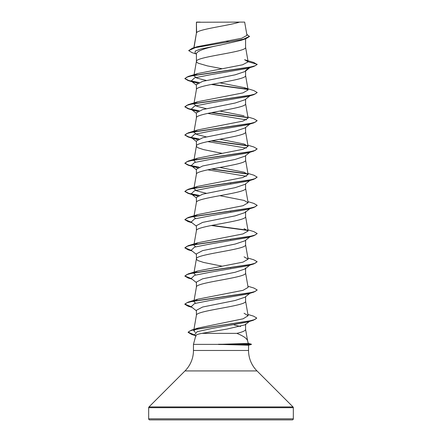 <?xml version="1.0" encoding="UTF-8"?>
<svg xmlns="http://www.w3.org/2000/svg" width="442" height="442" viewBox="0 0 442 442"><rect width="100%" height="100%" fill="white"/><g stroke="black" fill="none" stroke-linecap="round" stroke-linejoin="round"><path stroke-width="0.66" d="M254.227 419.9L292.245 419.9A1.083 1.083 0 0 0 293.328 418.817L293.328 407.69A1.083 1.083 0 0 0 293.007 406.927L257.017 370.932L184.983 370.932L148.993 406.927A1.083 1.083 0 0 0 148.672 407.69L148.672 418.817A1.083 1.083 0 0 0 149.755 419.9L187.773 419.9M292.245 419.9L149.755 419.9M257.017 370.932A28.929 28.929 0 0 1 248.542 350.473L193.458 350.473A28.929 28.929 0 0 1 184.983 370.932M201.955 333.362C198.121 334.091 196.082 334.809 195.834 335.517L193.458 344.373L218.646 344.373L247.973 343.417L248.271 343.368L247.548 340.66C246.763 338.323 243.183 335.892 236.807 333.362L201.955 333.362L226.945 329.08L245.106 324.809L245.592 324.058L245.592 329.445C245.443 330.754 242.514 332.058 236.807 333.362M193.458 344.373L193.458 350.473M218.646 344.373L248.542 345.224L248.542 350.473M196.602 22.249L239.614 22.1C228.663 25.636 198.651 29.166 196.602 32.702L196.408 22.249L196.408 33.194M194.01 47.692L196.408 33.266M195.972 53.863L192.11 52.67L188.673 50.598L195.303 47.648L245.785 38.802L240.84 40.399L221 44.924C206.055 47.775 197.861 50.62 196.408 53.454L196.408 61.471L196.883 62.355L198.281 63.234L207.337 65.88L222.144 68.731M245.592 38.863L245.592 47.371C247.111 52.073 194.889 56.769 196.408 61.471L194.016 75.129M244.907 71.571L235.1 74.831L202.629 81.361L196.408 84.621L196.408 89.61M245.592 71.04L245.592 75.576C247.111 80.278 194.889 84.98 196.408 89.682M244.901 99.776L235.094 103.041L202.624 109.572L196.408 112.832L196.408 117.815M245.592 99.251L245.592 103.787C247.111 108.483 194.889 113.185 196.408 117.887M249.934 124.047L244.918 127.992L235.067 131.252L202.629 137.777L196.408 141.037L196.408 146.026M245.592 127.456L245.592 131.992C247.111 136.694 194.889 141.396 196.408 146.098L196.883 146.976L198.281 147.86L203.613 149.623L222.144 153.357M249.934 152.258L244.923 156.192L235.1 159.452L202.635 165.982L196.408 169.247L196.408 174.303C194.889 169.601 247.111 164.899 245.592 160.197L245.592 155.667M244.901 184.397L235.094 187.662L202.624 194.193L196.408 197.452L196.408 202.442M245.592 183.872L245.592 188.408C247.111 193.11 194.889 197.812 196.408 202.513M245.592 211.558L244.923 212.608L235.078 215.873L202.629 222.398L196.408 225.663L196.408 230.647M245.592 212.077L245.592 216.613C247.111 221.315 194.889 226.017 196.408 230.718L194.016 244.371M249.934 236.879L244.923 240.813L235.094 244.078L202.635 250.603L196.408 253.868L196.408 258.857M245.592 240.288L245.592 244.824C247.111 249.526 194.889 254.227 196.408 258.929L196.883 259.808L198.281 260.692L203.613 262.454L222.144 266.189M245.592 267.974L244.901 269.023L235.1 272.283L202.624 278.814L196.408 282.079L196.408 287.062M245.592 268.493L245.592 273.029C247.111 277.731 194.889 282.432 196.408 287.134M249.934 293.295L244.923 297.228L235.067 300.499L202.629 307.019L196.408 310.284L196.408 315.273M245.592 296.704L245.592 301.24C247.111 305.941 194.889 310.643 196.408 315.339M226.287 41.288L229.348 41.874M230.028 183.043L230.752 183.187M230.028 211.254L230.752 211.392M230.028 239.459L230.752 239.603M230.028 267.664L230.752 267.808M234.033 324.903L240.564 326.522M188.673 50.598L192.48 48.15L197.452 46.642L241.785 38.239L246.973 35.371L244.658 22.1L239.614 22.1M196.408 54.211L195.049 53.134L195.248 51.079L200.635 49.029L221 44.924M245.785 38.802L249.476 36.515L246.785 34.305M196.408 22.664L196.557 22.1L200.127 22.1M197.53 83.273L191.171 81.041L194.585 77.864L210.663 74.692L247.603 68.344L253.813 66.477L257.161 64.526L253.697 62.449L244.564 59.714L248.111 61.753L245.581 47.228M192.48 48.15L243.343 39.25L249.476 36.283M194.458 75.046L197.933 73.488L188.187 76.449L249.189 67.333L255.111 65.814L257.161 64.294L248.111 61.753M195.358 332.434L193.729 330.638L198.132 328.041L243.111 318.804L248.128 315.726L244.067 313.256M195.596 303.24L193.894 301.505L197.928 299.151L242.978 290.339L248.106 287.405L245.581 272.885M195.596 275.034L193.894 273.3L193.972 272.825M194.458 272.499L197.933 270.94L242.995 262.128L248.106 259.194L244.067 256.841M195.596 246.824L193.894 245.089L197.933 242.735L242.973 233.928L248.106 230.989L244.072 228.63M195.596 218.619L193.894 216.884L193.972 216.409M194.463 216.083L197.933 214.53L243.006 205.712L248.106 202.779L244.072 200.425L219.856 195.668M206.287 193.281L196.988 190.977L193.894 188.673L193.972 188.198M194.463 187.878L197.933 186.32L242.967 177.513L248.106 174.573L244.072 172.214L219.856 167.463M195.596 162.203L193.894 160.468L193.972 159.993M194.463 159.667L197.928 158.114L243.001 149.297L248.106 146.363L244.072 144.009L219.856 139.252M206.287 136.865L196.994 134.561L193.894 132.263L196.419 117.749M194.463 131.462L197.928 129.904L242.978 121.097L248.106 118.158L245.581 103.643M244.067 115.804L219.856 111.047M206.287 108.66L197.01 106.356L193.894 104.052L193.972 103.577M194.458 103.251L197.928 101.699L242.995 92.881L248.106 89.947L244.067 87.593L219.856 82.836M206.281 80.45L196.988 78.146L193.894 75.847L193.972 75.372M197.933 73.488L242.608 64.781L248.122 61.869M250.719 95.223L250.111 95.588M257.15 92.621L253.813 94.687L247.603 96.549L210.663 102.898L194.585 106.069L191.171 109.246L197.535 111.483M207.685 113.406L246.404 119.887M247.907 116.992L253.813 118.76L257.161 120.71L253.813 122.893L247.603 124.755L210.663 131.103L194.585 134.28L191.171 137.451L197.535 139.689M207.685 141.611L246.404 148.098M250.719 151.639L250.111 152.004M247.907 145.197L253.813 146.971L257.161 148.915L253.813 151.098L247.603 152.965L210.668 159.313L194.59 162.485L191.171 165.662L197.53 167.894M207.685 169.822L246.404 176.303M247.907 173.402L253.813 175.176L257.161 177.126L253.813 179.308L247.603 181.17L210.668 187.518L194.59 190.695L191.171 193.867L197.535 196.104M257.15 205.447L253.813 207.513L247.603 209.381L210.668 215.729L194.59 218.9L191.171 222.077L196.408 226.182M257.15 233.658L253.813 235.724L247.597 237.586L210.668 243.934L194.59 247.111L191.171 250.282L196.408 254.393M247.907 258.029L253.813 259.802L257.161 261.747L253.813 263.929L247.597 265.797L210.668 272.145L194.59 275.316L191.171 278.493L196.408 282.598M257.15 290.074L253.813 292.14L247.597 294.002L210.668 300.35L194.59 303.527L191.171 306.698L196.408 310.809M250.211 320.82L249.553 321.196M256.73 318.163L253.26 320.29L246.984 322.163L211.674 328.511L197.171 331.688L194.535 334.865L196.137 336.119M253.813 66.477L192.811 75.593L186.889 77.112L184.839 78.632L188.187 80.582L198.662 82.698M211.248 84.461L247.84 89.439M253.813 94.687L192.811 103.804L186.889 105.323L184.839 106.842L188.187 108.787L198.668 110.903M211.248 112.666L247.84 117.649M253.813 122.893L192.811 132.009L186.889 133.528L184.839 135.048L188.187 136.998L198.662 139.108M211.248 140.876L247.846 145.854M253.813 151.098L192.811 160.214L186.889 161.733L184.839 163.253L188.187 165.203L198.662 167.319M211.248 169.082L247.846 174.065M253.813 179.308L192.811 188.425L186.889 189.944L184.839 191.463L188.187 193.414L198.668 195.524M253.813 207.513L192.811 216.63L186.889 218.149L184.839 219.668L188.187 221.619L191.69 222.481M211.248 225.497L247.846 230.481M253.813 235.724L192.811 244.84L186.889 246.36L184.839 247.879L188.187 249.824L191.69 250.686M253.813 263.929L192.811 273.046L186.889 274.565L184.839 276.084L188.187 278.035L191.69 278.896M253.813 292.14L192.811 301.256L186.889 302.776L184.839 304.295L188.187 306.24L191.69 307.102M253.26 320.29L195.397 329.356L189.988 330.865L188.126 332.378L191.845 334.539L195.215 335.395M247.852 343.207L251.426 344.213L251.067 344.495L247.973 343.417M245.592 70.521L248.973 67.924M188.187 76.449L184.839 78.632M184.85 78.516L188.8 80.521L199.066 82.521M211.972 84.317L247.537 89.146M244.072 87.593L253.813 90.555L257.161 92.5L255.111 94.019L249.189 95.538L188.187 104.66L184.839 106.842M184.85 106.721L188.8 108.726L199.071 110.732M211.972 112.522L247.537 117.357M257.161 120.71L255.111 122.23L249.194 123.749L188.187 132.865L184.839 135.048M184.85 134.932L188.8 136.937L199.066 138.937M211.972 140.733L247.542 145.567M257.161 148.915L255.111 150.435L249.194 151.954L188.187 161.07L184.839 163.253M184.85 163.137L188.8 165.142L199.066 167.148M211.972 168.938L247.542 173.772M257.161 177.126L255.111 178.645L249.194 180.165L188.187 189.281L184.839 191.463M184.85 191.347L188.8 193.353L199.071 195.353M247.907 201.613L253.813 203.386L257.161 205.331L255.111 206.85L249.189 208.37L188.187 217.486L184.839 219.668M184.85 219.552L191.275 222.155M211.972 225.354L247.537 230.188M247.907 229.818L253.813 231.591L257.161 233.542L255.111 235.061L249.189 236.581L188.187 245.697L184.839 247.879M184.85 247.763L191.275 250.365M257.161 261.747L255.111 263.266L249.189 264.786L188.187 273.902L184.839 276.084M184.85 275.968L191.275 278.57M247.907 286.234L253.813 288.007L257.161 289.958L255.111 291.477L249.189 292.996L188.187 302.113L184.839 304.057L191.275 306.781M247.907 314.444L253.498 316.129L256.747 318.047L254.769 319.549L249.1 321.052L191.579 330.075L188.126 332.141L194.789 335.069M251.426 344.213L218.359 344.257M218.646 344.495L251.067 344.495L248.227 345.263M293.328 418.817L148.672 418.817M293.328 407.69L148.672 407.69M293.007 406.927L148.993 406.927M193.729 330.638L196.419 315.201M248.128 315.726L245.581 301.096M193.894 301.505L196.419 286.991M194.016 272.581L196.419 258.785M248.106 259.194L245.581 244.68M193.894 245.089L193.972 244.614M248.106 230.989L245.581 216.475M194.016 216.166L196.419 202.37M248.106 202.779L245.581 188.264M194.016 187.955L196.419 174.159M248.106 174.573L245.581 160.059M194.016 159.75L196.419 145.954M248.106 146.363L245.581 131.849M194.016 103.334L196.419 89.538M248.106 89.947L245.581 75.433M193.878 47.73L196.419 33.122M245.581 329.301L247.603 340.904M248.509 345.246L251.387 344.473M194.397 82.444L188.187 80.582M194.397 110.655L188.187 108.787M194.397 138.86L188.187 136.998M194.397 167.07L188.187 165.203M194.397 195.276L188.187 193.414M192.066 222.774L188.187 221.619M192.066 250.984L188.187 249.824M192.066 279.189L188.187 278.035M192.066 307.4L188.187 306.24M195.546 335.655L191.845 334.539M244.912 71.576L249.934 67.632M191.171 81.041L196.408 85.146M249.934 95.842L244.912 99.787M191.171 109.246L196.408 113.351M191.171 137.451L196.408 141.562M191.171 165.662L196.408 169.767M249.934 180.463L244.912 184.408M191.171 193.867L196.408 197.977M249.934 208.674L244.923 212.608M249.934 265.089L244.912 269.029M249.813 321.141L245.111 324.809M198.132 328.041L191.579 330.075M197.928 299.151L188.187 302.113M197.933 270.94L188.187 273.902M197.933 242.735L188.187 245.697M197.933 214.525L188.187 217.486M197.933 186.32L188.187 189.281M197.928 158.114L188.187 161.07M197.928 129.904L188.187 132.865M197.928 101.699L188.187 104.66"/></g></svg>
